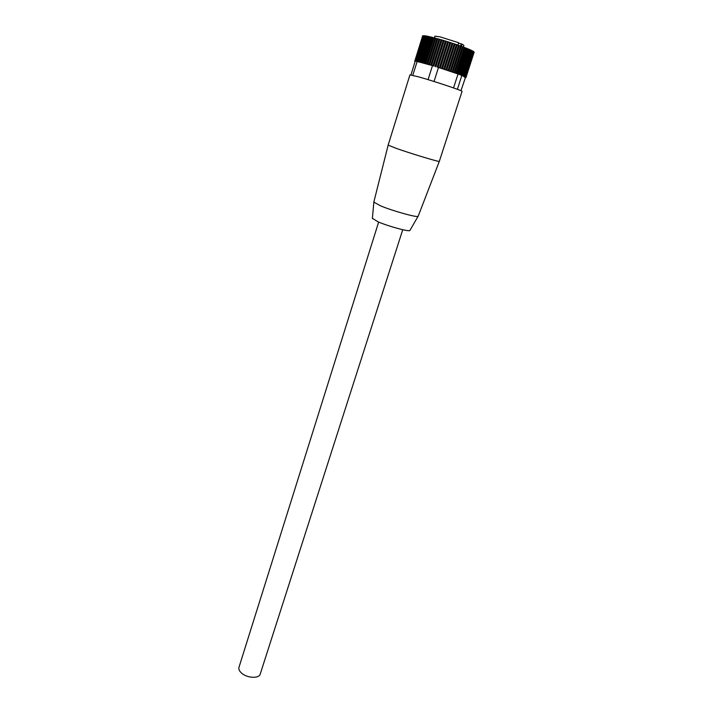 <?xml version="1.0" encoding="UTF-8"?>
<svg xmlns="http://www.w3.org/2000/svg" width="713" height="713" viewBox="0 0 713 713"><rect width="100%" height="100%" fill="white"/><g stroke="black" fill="none" stroke-linecap="round" stroke-linejoin="round"><path stroke-width="1.07" d="M434.413 37.869L434.948 36.158L439.974 36.835L458.709 42.727L457.951 45.106M461.391 46.327L462.095 44.144L463.913 45.347L463.361 47.058M462.095 44.144L458.584 43.128M431.463 37.121L430.492 36.889L422.408 62.797L423.362 63.047L431.463 37.121L432.123 37.361M460.946 90.738L465.393 77.637M465.179 77.655L465.749 77.637M465.741 77.672L464.751 77.334L465.937 77.574L474.1 52.094M474.163 52.111L465.945 77.574L464.894 77.262L465.919 77.619M474.002 51.889L465.874 77.441L473.869 51.844M473.664 51.603L465.625 77.245L473.45 51.532M473.138 51.265L465.197 76.995L472.862 51.176M472.443 50.873L472.879 51.113L464.591 76.692L464.145 76.478L472.086 50.766M471.569 50.436L472.113 50.703L463.815 76.336L463.263 76.095L471.15 50.311M470.527 49.946L471.168 50.249L462.862 75.926L462.211 75.658L470.527 49.946L470.036 49.803M453.521 87.922L466.462 48.243L467.38 48.609L459.056 74.428L459.644 74.651L467.969 48.849L468.798 49.197L460.473 74.972L460.999 75.177L469.323 49.42L470.063 49.741L457.398 89.321M464.831 47.611L465.821 47.994L457.496 73.858L456.498 73.492L464.831 47.611L464.11 47.415M463.067 46.951L464.136 47.343L455.812 73.243L454.742 72.869L463.067 46.951L462.309 46.746M461.204 46.265L462.327 46.675L454.012 72.61L452.88 72.218L461.204 46.265L460.402 46.06M459.243 45.561L460.42 45.98L452.104 71.951L450.919 71.541L459.243 45.561L458.397 45.365M457.193 44.848L458.423 45.275L450.108 71.264L448.887 70.854L457.193 44.848L456.356 44.554L448.049 70.569L446.784 70.15L455.081 44.126L454.217 43.832L445.919 69.874L444.636 69.446L452.924 43.404L452.042 43.119L443.753 69.161L442.452 68.742L450.723 42.691L449.841 42.406L441.561 68.457L440.251 68.038L448.513 41.978L447.621 41.702L439.368 67.762L438.477 67.485L434.039 81.487M456.356 44.554L455.081 44.126M454.217 43.832L452.924 43.404M452.042 43.119L450.723 42.691M449.841 42.406L448.513 41.978M447.621 41.702L445.411 41.015L437.167 67.075L438.049 67.352L446.302 41.292M445.411 41.015L443.228 40.356L435.001 66.407L435.866 66.674L444.101 40.623M443.228 40.356L441.08 39.723L432.871 65.765L433.718 66.024L441.935 39.973M441.08 39.723L438.985 39.126L430.795 65.15L429.591 64.794L437.764 38.778L438.985 39.126M428.058 79.633L432.47 65.649L431.623 65.391L439.814 39.358M436.962 38.555L428.798 64.571L427.64 64.232L435.795 38.244L437.737 38.858M435.028 38.03L426.882 64.018L425.786 63.707L433.914 37.744L435.768 38.315M433.183 37.557L425.064 63.51L424.039 63.225L432.14 37.29L433.887 37.816M429.868 36.746L421.793 62.628L420.911 62.405L428.976 36.541L430.474 36.96M428.406 36.416L420.349 62.263L419.565 62.076L427.604 36.247L428.959 36.604M427.096 36.149L419.057 61.951L418.362 61.79L426.383 36.015L427.586 36.31M425.937 35.935L417.925 61.692L417.328 61.568L425.322 35.837L426.365 36.078M425.304 35.9L412.756 75.302M424.939 35.784L424.422 35.712L416.454 61.398L424.11 35.686L415.519 61.256L423.157 35.659L410.946 74.91M422.996 35.677L414.877 61.238L423.139 35.721M422.702 35.757L414.716 61.309L422.773 35.784M422.595 35.9L415.091 61.55M432.47 65.649L431.623 65.391M430.795 65.15L418.362 61.79M428.798 64.571L429.591 64.794M426.882 64.018L427.64 64.232M425.064 63.51L425.786 63.707M423.362 63.047L424.039 63.225M421.793 62.628L422.408 62.797M420.349 62.263L420.911 62.405M419.057 61.951L419.565 62.076M457.496 73.858L456.498 73.492M455.812 73.243L440.251 68.038M454.012 72.61L454.742 72.869M452.104 71.951L452.88 72.218M450.108 71.264L450.919 71.541M448.049 70.569L448.887 70.854M445.919 69.874L446.784 70.15M443.753 69.161L444.636 69.446M441.561 68.457L442.452 68.742M465.874 77.441L464.858 77.147L465.928 77.503M464.929 77.494L463.263 76.095M466.462 48.243L465.803 48.065M467.969 48.849L467.354 48.68M469.323 49.42L468.771 49.259M418.959 62.022L417.034 61.505M417.925 61.692L418.852 61.995M457.987 74.036L457.407 73.84M440.01 68.002L438.477 67.485M462.862 75.926L462.256 75.774M439.841 67.94L448.076 41.933M441.935 68.635L450.206 42.611M444.03 69.313L452.309 43.297M446.097 69.99L454.386 43.983M448.129 70.658L456.427 44.678M431.597 65.418L439.769 39.447M433.611 65.988L441.793 40.026M435.652 66.612L443.86 40.641M437.737 67.254L445.964 41.274M418.201 216.173L418.059 216.333C416.953 217.688 392.801 210.968 380.573 205.861L373.826 202.1M396.241 148.366L388.157 145.113L409.93 74.865L418.576 76.844C434.244 81.202 463.477 90.997 462.042 91.389L439.324 161.361C439.841 162.297 411.134 153.651 396.241 148.366M410.02 230.272L409.877 230.513C408.799 231.868 388.353 226.297 378.042 221.814L372.391 218.338M402.747 229.711L260.236 674.043C259.131 678.945 246.368 678.099 241.137 672.707C239.22 670.817 238.499 669.008 238.98 667.297L378.648 222.073M460.571 46.104L461.258 43.939M373.808 202.162L388.157 145.131M372.364 218.615L373.844 202.314M409.877 230.513L418.059 216.333M418.174 216.235L439.324 161.361"/></g></svg>
